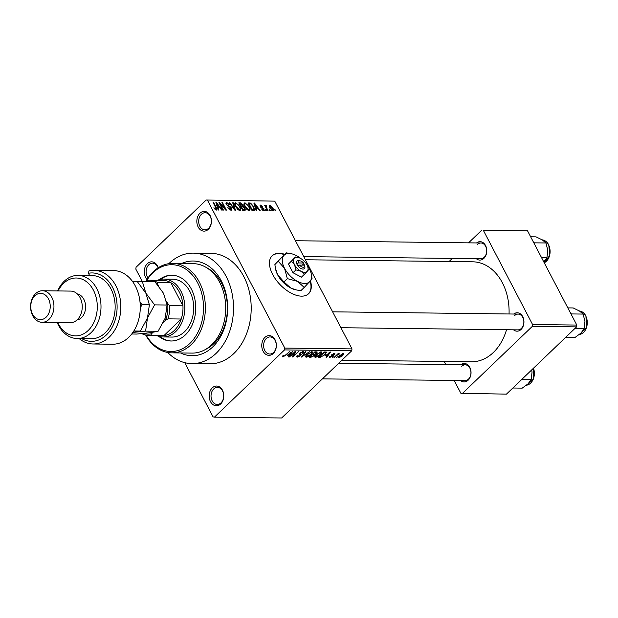 <?xml version="1.0" encoding="UTF-8"?>
<svg xmlns="http://www.w3.org/2000/svg" width="618" height="618" viewBox="0 0 618 618"><rect width="100%" height="100%" fill="white"/><g stroke="black" fill="none" stroke-linecap="round" stroke-linejoin="round"><path stroke-width="0.93" d="M208.328 229.301A9.865 7.3 90.7 0 1 198.154 226.999A9.865 7.3 90.7 0 1 199.931 213.241A9.865 7.3 90.7 0 1 210.112 215.543A9.865 7.3 90.7 0 1 208.328 229.301M201.375 214.322A8.552 6.327 -89.3 0 0 198.965 223.855A8.552 6.327 -89.3 0 0 204.913 229.834A8.552 6.327 -89.3 0 0 208.652 228.243A8.552 6.327 -89.3 0 0 211.07 218.71A8.552 6.327 -89.3 0 0 205.122 212.731A8.552 6.327 -89.3 0 0 201.375 214.322M273.264 353.504A9.865 7.3 90.7 0 1 263.09 351.202A9.865 7.3 90.7 0 1 264.867 337.443A9.865 7.3 90.7 0 1 275.041 339.738A9.865 7.3 90.7 0 1 273.264 353.504M266.312 338.525A8.552 6.327 -89.3 0 0 263.894 348.05A8.552 6.327 -89.3 0 0 269.842 354.029A8.552 6.327 -89.3 0 0 273.589 352.445A8.552 6.327 -89.3 0 0 275.999 342.913A8.552 6.327 -89.3 0 0 270.051 336.934A8.552 6.327 -89.3 0 0 266.312 338.525M220.672 403.94A9.865 7.3 90.7 0 1 210.499 401.638A9.865 7.3 90.7 0 1 212.275 387.872A9.865 7.3 90.7 0 1 222.449 390.174A9.865 7.3 90.7 0 1 220.672 403.94M213.72 388.954A8.552 6.327 -89.3 0 0 211.31 398.486A8.552 6.327 -89.3 0 0 217.25 404.466A8.552 6.327 -89.3 0 0 220.997 402.874A8.552 6.327 -89.3 0 0 223.407 393.349A8.552 6.327 -89.3 0 0 217.459 387.37A8.552 6.327 -89.3 0 0 213.72 388.954M147.007 279.483A9.865 7.3 90.7 0 1 147.347 263.677A9.865 7.3 90.7 0 1 158.254 267.748M158.092 267.849A8.552 6.327 -89.3 0 0 152.53 263.168A8.552 6.327 -89.3 0 0 148.791 264.759A8.552 6.327 -89.3 0 0 148.026 277.907M284.643 254.261A26.311 14.307 46.2 0 0 279.189 253.326A26.311 14.307 46.2 0 0 272.167 255.752A26.311 14.307 46.2 0 0 275.945 279.738A26.311 14.307 46.2 0 0 301.576 296.153A26.311 14.307 46.2 0 0 308.591 293.728A26.311 14.307 46.2 0 0 310.483 280.889M308.428 293.882A26.311 14.307 46.2 0 0 310.174 281.229M284.319 254.57A26.311 14.307 46.2 0 0 278.865 253.635A26.311 14.307 46.2 0 0 272.013 255.906M476.548 242.944A9.208 6.813 90.7 0 1 485.709 245.864A9.208 6.813 90.7 0 1 483.886 258.37A9.208 6.813 90.7 0 1 476.354 258.726M303.747 256.609L480.75 258.78A7.895 5.84 -89.3 0 0 484.211 257.312A7.895 5.84 -89.3 0 0 486.436 248.513A7.895 5.84 -89.3 0 0 480.943 242.998A7.895 5.84 -89.3 0 0 477.49 244.465M513.72 314.037A9.208 6.813 90.7 0 1 522.874 316.957A9.208 6.813 90.7 0 1 521.051 329.464A9.208 6.813 90.7 0 1 513.527 329.819M340.92 327.71L517.923 329.873A7.895 5.84 -89.3 0 0 521.376 328.405A7.895 5.84 -89.3 0 0 523.6 319.606A7.895 5.84 -89.3 0 0 518.116 314.091A7.895 5.84 -89.3 0 0 514.655 315.559M460.812 364.774A9.208 6.813 90.7 0 1 469.966 367.695A9.208 6.813 90.7 0 1 468.143 380.201A9.208 6.813 90.7 0 1 460.619 380.557M322.426 378.865L465.014 380.611A7.895 5.84 -89.3 0 0 468.467 379.143A7.895 5.84 -89.3 0 0 470.692 370.344A7.895 5.84 -89.3 0 0 465.207 364.829A7.895 5.84 -89.3 0 0 461.746 366.296M181.638 263.507A47.354 35.056 90.7 0 1 223.94 286.806A47.354 35.056 90.7 0 1 212.762 346.914A47.354 35.056 90.7 0 1 180.549 352.955M205.408 349.494A43.407 32.136 -89.3 0 0 213.743 343.739A43.407 32.136 -89.3 0 0 227.138 302.496A43.407 32.136 -89.3 0 0 206.412 267.579M167.733 352.469A55.249 40.896 -89.3 0 0 191.935 363.616A55.249 40.896 -89.3 0 0 216.122 353.341A55.249 40.896 -89.3 0 0 231.711 291.758A55.249 40.896 -89.3 0 0 193.287 253.125A55.249 40.896 -89.3 0 0 169.108 263.399A55.249 40.896 -89.3 0 0 168.822 263.677M191.935 363.616L209.626 363.832A55.249 40.896 -89.3 0 0 233.813 353.558A55.249 40.896 -89.3 0 0 249.402 291.974A55.249 40.896 -89.3 0 0 210.977 253.341L193.287 253.125M341.901 360.194L471.48 361.777A49.988 37.003 -89.3 0 0 493.365 352.476A49.988 37.003 -89.3 0 0 506.528 329.734M509.047 313.975A49.988 37.003 -89.3 0 0 472.708 261.808L305.4 259.761M269.742 209.595L270.305 210.668L269.742 210.661L269.178 209.587L269.742 209.595L269.371 209.95M266.574 207.81L268.05 210.638L267.494 210.63L264.643 205.184L265.655 206.057L265.825 205.099L266.512 205.4L266.204 208.173M266.304 206.072L265.655 207.123M265.887 209.548L266.443 210.622L265.879 210.614L265.323 209.541L265.887 209.548L265.516 209.904M264.125 208.938L263.685 210.684L261.399 208.915L263.322 209.904L263.639 209.069L260.255 206.574L260.711 205.037L262.828 206.613L261.136 205.817L260.757 206.474L264.125 208.938L263.739 209.309M264.272 210.506L263.685 210.684M262.789 210.414L263.639 209.069M260.147 205.207L260.711 205.037L259.985 205.74M261.136 205.817L260.394 206.821M255.976 208.266L256.663 210.499L256.076 210.491L253.867 203.021L254.461 203.028L260.17 210.545L259.583 210.537L257.93 208.289L255.543 208.691M249.046 210.506L246.821 209.309L244.921 206.729C243.685 204.604 243.724 203.299 245.029 202.812L249.216 206.69L250.058 209.378L249.046 210.506L249.765 210.267M244.326 203.052L245.029 202.812L244.017 203.786M239.799 210.39L237.575 209.193L235.674 206.621C234.438 204.488 234.477 203.183 235.782 202.704L239.969 206.582L240.811 209.263L239.799 210.39L240.518 210.151M235.079 202.936L235.782 202.704L234.77 203.677M216.339 210.105L215.18 209.564L213.898 207.748L215.906 209.224L216.215 208.668L213.079 202.519L213.643 202.526L216.3 207.617L216.339 210.105L216.825 209.95M215.373 209.734L216.215 208.668M274.755 201.144L206.18 200.016L274.755 201.144L351.997 348.9L351.758 350.738L281.646 417.984L214.423 417.158L284.543 349.912L284.782 348.081L351.997 348.9M207.54 200.325L284.782 348.081M218.03 207.802L218.71 210.035L218.123 210.027L215.914 202.557L216.509 202.565L222.225 210.081L221.63 210.074L219.977 207.826L217.59 208.22M220.294 204.094L223.43 210.089L222.866 210.089L218.95 202.588L219.552 202.596L225.068 208.637L221.924 202.627L222.488 202.634L226.404 210.128L225.802 210.12L220.294 204.094L219.923 204.45M229.935 210.012L231.032 208.135L226.319 204.628L226.852 202.588L229.718 204.852L227.324 203.469L226.899 204.658L227.478 205.423L229.803 206.335L231.588 208.127L231.735 210.05L230.97 210.282L227.787 207.725L231.101 209.247L230.19 210.128M226.173 202.804L226.852 202.588L225.956 203.453M227.324 203.469L226.149 204.257M233.287 202.766L235.435 210.236L234.886 210.236L229.301 202.719L229.881 202.727L234.67 209.363L232.7 202.758L233.287 202.766L232.831 203.206M245.029 208.173L245.292 210.135L242.727 210.329L238.811 202.835L240.556 202.859L243.09 204.759L243.299 206.319L245.029 208.173L244.643 208.544M253.774 206.698L254.477 210.213L251.974 210.444L248.057 202.943L250.591 203.113L253.774 206.698L253.395 207.061M272.793 207.934C273.712 209.494 273.697 210.452 272.723 210.792L269.68 207.949L269.772 205.145L272.793 207.934L272.414 208.297M273.264 210.614L272.723 210.792M269.239 205.323L269.772 205.145L269.023 205.871M275.049 209.664L275.613 210.73L274.485 209.656L275.049 209.664L274.678 210.02M206.18 200.016L136.06 267.262L135.821 269.1L142.248 281.383M184.736 362.666L213.071 416.856L214.423 417.158M337.667 356.756L336.308 357.513L337.667 356.756M336.725 355.474L334.06 357.482L338.116 353.596L338.679 353.604L338.031 354.222L339.738 353.759L336.725 355.474L336.532 355.111M333.813 356.71L332.453 357.467L333.813 356.71M329.711 356.694L330.136 357.505L330.066 356.238L330.7 356.177L330.754 356.949L332.136 356.362L331.881 354.57L334.307 353.481L334.454 354.608L333.82 354.67L333.751 354.037L332.53 354.5L332.801 356.269L329.556 357.297M330.7 356.177L330.754 356.949M332.36 356.007L331.457 355.42M334.307 353.481L334.902 353.705M333.82 354.67L333.519 353.596M332.785 355.056L333.326 355.389M325.385 355.759L330.522 352.028L326.744 357.397L326.149 357.389L327.331 355.783L325.222 355.458M315.489 357.328L314.755 356.47L316.107 354.632L321.221 351.843L321.97 352.167L320.518 354.616L317.953 356.532L315.489 357.328L314.879 356.153M314.755 357.026L314.755 356.47M306.25 357.212L305.508 356.354L306.86 354.516L311.974 351.727L312.723 352.051L311.271 354.5L308.714 356.416L306.25 357.212L305.632 356.045M305.508 356.918L305.508 356.354M282.426 356.246L282.781 356.926L282.295 356.54L283.299 355.25L283.94 355.18L283.461 356.3L284.489 355.906L289.703 351.526L285.918 355.157L282.781 356.926L282.295 356.54M282.92 355.628L283.461 356.3M351.758 350.738L284.543 349.912M287.432 355.296L292.569 351.557L288.791 356.934L288.204 356.926L289.379 355.319L287.277 354.995M294.462 352.662L289.433 356.941L295.01 351.588L295.613 351.596L293.511 355.914L298.548 351.634L292.971 356.98L292.368 356.972L294.268 352.299M300.217 355.582L299.908 353.063L303.036 351.619L303.77 351.897L303.067 353.233L302.434 353.303L302.403 352.245L300.448 353.087L300.062 353.635L301.26 354.292L300.788 355.574L297.42 357.111L296.625 356.818L297.436 355.28L298.069 355.219L298.115 356.486L300.217 355.582L299.328 354.214M297.181 355.543L298.115 356.486M302.511 351.665L302.897 352.414L302.14 351.742M299.815 353.156L300.572 354.006M309.348 351.766L301.453 357.088L305.362 351.719L305.949 351.727L302.349 356.462L309.348 351.766M316.617 351.858L316.764 353.218L314.987 354.33L314.392 355.651L311.039 357.204L309.294 357.181L314.871 351.835L317.351 352.082M314.593 352.098L313.117 354.06L315.08 354.438M326.482 352.075L325.138 354.639L320.186 357.312L318.54 357.297L324.118 351.943L326.652 352.237M338.718 356.748L339.174 357.621C338.293 357.358 338.471 356.679 339.707 355.582L343.376 353.589L342.882 355.582L339.174 357.621L338.618 357.389M343.376 353.589L343.925 353.82M444.218 361.445L445.864 364.589M454.168 380.479L460.866 393.287L506.443 394.137L576.563 326.891L532.345 326.35L462.225 393.596M483.322 230.298L527.54 230.838L483.322 230.298L532.577 324.52L576.803 325.06L576.563 326.891M527.54 230.838L576.803 325.06M481.963 229.989L468.56 242.843M452.306 258.432L449.085 261.522M532.345 326.35L532.577 324.52M288.544 356.462L288.791 356.934M289.046 354.686L289.379 355.319M290.421 353.125L288.274 354.67L289.842 354.693L291.735 352.113L290.259 352.808M293.187 355.288L293.511 355.914M292.654 356.377L292.971 356.98M296.825 355.983L297.42 357.111M302.835 352.793L303.067 353.233M300.549 355.126L300.788 355.574M301.769 356.648L302.001 357.096M311.75 353.272L311.325 352.353L307.416 354.531L306.891 356.594L310.73 354.477L311.75 353.272L311.07 351.858M305.933 355.559L306.891 356.594M316.509 352.724L316.764 353.218M314.176 355.242L314.392 355.651M314.817 354.029L316.115 353.303L315.759 352.476L314.778 352.469M316.115 353.303L315.427 351.843M312.461 354.686L310.506 356.563L312.353 356.516L313.82 355.651L313.573 354.701L312.275 354.323M313.241 354.068L314.245 354.871L313.828 354.075M320.997 353.38L320.572 352.469L316.663 354.647L316.138 356.702L319.969 354.593L320.997 353.38L320.309 351.974M315.18 355.674L316.138 356.702M319.854 356.679L320.186 357.312M324.025 352.577L319.753 356.679L322.998 355.929L324.581 354.624L325.717 352.708L323.84 352.214M324.689 351.951L325.022 352.592M325.323 351.959L325.786 352.785L325.354 351.959M326.497 356.926L326.744 357.397M326.999 355.149L327.331 355.783M328.374 353.589L326.227 355.141L327.795 355.157L329.688 352.577L328.212 353.272M333.882 353.511L334.454 354.608M332.129 354.353L332.376 354.825M331.905 354.554L332.801 356.269M338.726 353.782L338.996 354.307M337.428 354.253L337.66 354.686M342.789 353.666L343.114 354.284L340.271 355.589L339.769 357.065L342.279 355.613L342.557 353.728M339.073 356.246L339.769 357.065M216.045 203.005L216.509 202.565M217.142 204.751L217.76 206.93L219.328 206.945L216.663 203.337L217.142 204.751L216.694 205.184M217.327 207.339L217.76 206.93M216.261 203.724L216.663 203.337M218.432 207.81L219.328 206.945M219.151 202.982L219.552 202.596M229.286 206.829L229.803 206.335M231.194 208.513L231.588 208.127M239.653 210.383L240.811 209.263M238.741 210.089L239.344 209.517C240.317 209.139 240.332 208.15 239.39 206.551L238.27 204.852L236.246 203.577L234.848 204.573M236.246 203.577C235.249 203.963 235.249 204.983 236.238 206.636L239.344 209.517L239.861 209.34L238.973 210.197M239.398 203.963L240.556 202.859M242.75 206.852L243.299 206.319M239.46 204.071L239.83 203.716L240.997 205.956L242.704 205.84L241.661 206.837M241.638 206.837L242.611 205.902L242.588 204.875L239.83 203.716M241.46 206.829L242.828 209.463L244.62 209.332L243.577 210.336L244.558 209.386L244.473 208.173L242.565 206.845L241.082 207.192M243.129 210.336L244.025 209.471M248.899 210.491L250.058 209.378M247.988 210.197L248.583 209.626C249.556 209.255 249.579 208.266 248.637 206.659L247.517 204.967L245.493 203.693L244.095 204.689M245.493 203.693C244.496 204.079 244.496 205.099 245.485 206.752L248.583 209.626L249.108 209.456L248.22 210.305M249.842 203.84L250.591 203.113M248.699 204.187L249.077 203.832L252.074 209.572L253.828 209.394L252.731 210.452M252.19 210.444L253.936 208.513L253.202 206.682L250.954 204.002L249.077 203.832M253.998 203.469L254.461 203.028M255.095 205.215L255.713 207.393L257.281 207.409L254.616 203.801L255.095 205.215L254.647 205.655M255.28 207.802L255.713 207.393M254.214 204.187L254.616 203.801M256.377 208.274L257.281 207.409M260.781 207.308L261.175 206.922M265.338 206.52L266.512 205.4M271.827 210.499L272.337 210.012L272.252 207.98L270.166 205.925L269.154 206.721M270.166 205.925L270.244 207.957L272.623 209.919L271.943 210.568M158.664 336.277A32.885 24.341 -89.3 0 0 170.985 340.997A32.885 24.341 -89.3 0 0 185.385 334.879A32.885 24.341 -89.3 0 0 194.662 298.224A32.885 24.341 -89.3 0 0 171.789 275.226A32.885 24.341 -89.3 0 0 159.359 279.645M172.229 275.242A32.885 24.341 -89.3 0 0 160.641 279.351M146.111 335.165A43.407 32.136 -89.3 0 0 189.857 343.446A43.407 32.136 -89.3 0 0 197.683 282.897A43.407 32.136 -89.3 0 0 152.916 272.777A43.407 32.136 -89.3 0 0 146.304 281.236M145.856 281.429A44.728 33.109 90.7 0 1 153.241 271.719A44.728 33.109 90.7 0 1 172.816 263.399A44.728 33.109 90.7 0 1 203.925 294.678A44.728 33.109 90.7 0 1 191.302 344.527A44.728 33.109 90.7 0 1 171.727 352.847A44.728 33.109 90.7 0 1 145.701 335.08M171.727 352.847L192.067 353.094A44.728 33.109 -89.3 0 0 211.65 344.774A44.728 33.109 -89.3 0 0 224.264 294.925A44.728 33.109 -89.3 0 0 193.164 263.647L172.816 263.399M157.381 280.317A28.938 21.421 90.7 0 1 163.785 279.073L172.623 279.181A28.938 21.421 90.7 0 1 192.754 299.421A28.938 21.421 90.7 0 1 184.589 331.681A28.938 21.421 90.7 0 1 171.92 337.065L163.075 336.957A28.938 21.421 90.7 0 1 156.709 335.559M159.946 336.601A32.885 24.341 -89.3 0 0 171.425 340.997M534.261 243.677L534.477 242.843L545.964 242.982L547.78 250.36L546.93 257.698L543.786 262.009M541.553 257.636L546.93 257.698M534.477 242.843L533.635 242.488M530.653 236.794L536.038 236.856L542.334 239.939L545.964 242.982M163.785 279.073A28.938 21.421 90.7 0 1 180.958 291.202A28.938 21.421 90.7 0 1 182.356 321.375A28.938 21.421 90.7 0 1 163.075 336.957M143.739 333.426A26.311 19.475 -89.3 0 0 151.518 333.766L150.73 335.381A27.625 20.448 90.7 0 1 148.938 335.466L162.21 335.628A27.625 20.448 -89.3 0 0 164.002 335.543A27.625 20.448 -89.3 0 0 181.236 319.012A27.625 20.448 -89.3 0 0 182.943 305.833A27.625 20.448 -89.3 0 0 179.274 291.959A27.625 20.448 -89.3 0 0 170.831 282.665A27.625 20.448 -89.3 0 0 162.882 280.379L149.618 280.217A27.625 20.448 90.7 0 1 157.567 282.503L157.853 284.743A26.311 19.475 -89.3 0 0 157.304 284.35M163.5 322.279L165.415 320.441A26.311 19.475 -89.3 0 0 167.617 303.407L169.672 305.671L182.943 305.833L170.831 282.665L157.567 282.503M150.73 335.381L164.002 335.543L181.236 319.012L167.972 318.849L165.415 320.441M151.518 333.766L153.079 332.275M167.617 303.407L166.427 301.136M158.231 285.462L157.853 284.743M146.002 281.429L147.818 280.302A27.625 20.448 90.7 0 1 149.618 280.217M169.672 305.671A27.625 20.448 90.7 0 1 167.972 318.849M148.938 335.466A27.625 20.448 90.7 0 1 141.777 333.612M571.426 314.778L571.642 313.936L570.8 313.581M565.74 337.266L575.142 337.382L580.951 333.11L584.103 328.791L574.701 328.683M571.642 313.936L583.129 314.075L584.945 321.453L584.103 328.791M567.826 307.888L573.203 307.949L579.499 311.032L583.129 314.075M512.832 388.011L522.233 388.127L528.042 383.848L531.194 379.537L521.793 379.421M531.743 369.873L532.036 372.19L531.194 379.537M93.109 343.987L112.569 344.226A36.833 27.262 -89.3 0 0 128.691 337.374A36.833 27.262 -89.3 0 0 139.081 296.323A36.833 27.262 -89.3 0 0 113.465 270.568L94.006 270.329A36.833 27.262 90.7 0 1 120.819 307.494A36.833 27.262 90.7 0 1 93.109 343.987A36.833 27.262 90.7 0 1 79.127 338.556M57.721 322.511A28.938 21.421 -89.3 0 0 88.181 330.499A28.938 21.421 -89.3 0 0 93.403 290.136A28.938 21.421 -89.3 0 0 63.554 283.392A28.938 21.421 -89.3 0 0 58.107 290.939M57.598 290.931A31.572 23.368 90.7 0 1 64.202 281.267A31.572 23.368 90.7 0 1 78.022 275.396A31.572 23.368 90.7 0 1 99.977 297.474A31.572 23.368 90.7 0 1 91.07 332.662A31.572 23.368 90.7 0 1 77.25 338.533A31.572 23.368 90.7 0 1 57.211 322.503M42.07 322.318L70.367 322.666A15.782 11.688 -89.3 0 0 77.281 319.73A15.782 11.688 -89.3 0 0 81.73 302.132A15.782 11.688 -89.3 0 0 70.753 291.093L42.457 290.746A15.782 11.688 90.7 0 1 53.434 301.785A15.782 11.688 90.7 0 1 48.976 319.382A15.782 11.688 90.7 0 1 42.07 322.318A15.782 11.688 90.7 0 1 31.093 311.279A15.782 11.688 90.7 0 1 35.543 293.681A15.782 11.688 90.7 0 1 42.457 290.746M46.087 317.219A13.156 9.733 -89.3 0 0 48.459 298.873A13.156 9.733 -89.3 0 0 34.894 295.806A13.156 9.733 -89.3 0 0 32.522 314.153A13.156 9.733 -89.3 0 0 46.087 317.219M76.987 320A13.156 9.733 -89.3 0 0 81.468 317.652A13.156 9.733 -89.3 0 0 85.346 303.824A13.156 9.733 -89.3 0 0 77.304 293.921M77.25 338.533L91.402 338.71A31.572 23.368 -89.3 0 0 105.222 332.832A31.572 23.368 -89.3 0 0 114.129 297.644A31.572 23.368 -89.3 0 0 92.175 275.566L78.022 275.396M81.669 338.587A34.199 25.315 -89.3 0 0 116.864 311.634A34.199 25.315 -89.3 0 0 88.444 273.272L88.961 270.9A36.833 27.262 90.7 0 1 94.006 270.329M89.625 275.535L88.444 273.272M154.585 304.875L145.84 293.094L149.386 304.805L147.486 317.976L140.386 331.07L132.345 332.492L145.585 331.14L147.486 317.976L154.585 304.875L167.076 305.022L165.176 318.193L158.077 331.287L150.035 332.708L136.794 334.06L131.727 333.998M145.585 331.14L158.077 331.287M132.368 281.26L137.103 281.321L145.84 293.094L142.302 281.383L154.794 281.538L163.531 293.311L167.076 305.022M142.302 281.383L137.559 281.808M140.278 307.532L142.202 304.72L140.047 302.326M142.202 304.72L149.386 304.805M133.82 330.993L140.386 331.07M304.427 265.145L303.477 263.005L298.479 262.944L296.64 263.693L297.876 265.84A5.261 2.858 46.2 0 0 302.758 269.077A5.261 2.858 46.2 0 0 304.852 266.42L304.62 265.253A3.947 2.148 46.2 0 0 304.597 265.145L299.591 265.083A3.947 2.148 46.2 0 0 303.168 267.254A3.947 2.148 46.2 0 0 304.62 265.253M303.477 263.005A3.947 2.148 46.2 0 0 300.456 260.912A3.947 2.148 46.2 0 0 298.479 262.944M300.456 260.912L299.305 260.634A5.261 2.858 46.2 0 0 296.756 263.693M295.945 269.888L301.036 271.263L304.404 274.292L301.437 277.134L292.986 272.731L295.945 269.888L294.547 264.736A9.208 5.006 46.2 0 0 301.036 271.263A9.208 5.006 46.2 0 0 307.231 271.341L308.328 270.043L307.98 267.872M304.404 274.292L307.231 271.341A9.208 5.006 46.2 0 0 307.934 267.625A9.208 5.006 46.2 0 0 306.93 264.883A9.208 5.006 46.2 0 0 300.441 258.355A9.208 5.006 46.2 0 0 298.224 257.497A9.208 5.006 46.2 0 0 294.253 258.278L288.459 264.071L292.986 272.731M298.224 257.497L295.35 256.98L288.459 264.071M295.35 256.98L294.253 258.278A9.208 5.006 46.2 0 0 294.547 264.736L291.426 261.236M301.02 258.672A18.416 10.012 46.2 0 0 296.323 255.574A18.416 10.012 46.2 0 0 291.889 253.859A18.416 10.012 46.2 0 0 283.94 255.419A18.416 10.012 46.2 0 0 284.535 268.328A18.416 10.012 46.2 0 0 297.513 281.383A18.416 10.012 46.2 0 0 309.896 281.538A18.416 10.012 46.2 0 0 311.31 274.114A18.416 10.012 46.2 0 0 309.294 268.629A18.416 10.012 46.2 0 0 306.876 264.79M278.285 261.329L284.535 268.328L287.331 278.633L297.513 281.383L304.241 287.44L300.835 290.699L295.898 289.857L290.661 287.957L283.932 281.893L277.683 274.894L275.427 268.189L274.879 264.589L286.142 252.824L274.879 264.589M287.331 278.633L283.932 281.893M304.241 287.44L312.098 278.934L311.31 274.114M291.889 253.859L286.142 252.824M275.427 268.189L275.667 269.417A18.416 10.012 46.2 0 0 277.683 274.894A18.416 10.012 46.2 0 0 290.661 287.957A18.416 10.012 46.2 0 0 295.087 289.664L295.898 289.857M297.876 265.84L299.591 265.083M299.158 265.276L297.459 265.253M302.326 265.114L303.716 263.778M299.406 353.674L299.869 354.554M302.805 355.234L303.005 355.62M310.707 356.563L311.039 357.204M331.58 354.917L332.036 355.783M228.127 206.412L228.621 205.933M240.981 206.999L242.055 205.972M248.59 203.971L249.633 202.967M261.399 207.802L261.986 207.246M544.242 262.774A11.842 8.76 -89.3 0 0 548.514 244.751A11.842 8.76 -89.3 0 0 542.156 239.83M578.657 310.885C581.716 311.032 584.134 312.716 585.903 315.937L586.644 327.648L579.344 334.5A11.842 8.76 -89.3 0 0 585.686 315.844A11.842 8.76 -89.3 0 0 579.321 310.924M526.443 385.238A11.842 8.76 -89.3 0 0 533.489 368.204M300.549 354.917L299.691 353.287M300.078 353.72L299.792 353.179M311.866 352.592L311.441 351.773M316.493 352.623L316.084 351.851M321.113 352.7L320.688 351.889M330.383 356.818L330.082 356.238M334.075 354.145L333.759 353.535M216.145 209.147L215.466 209.796M263.677 209.796L262.951 210.499M260.742 205.918L260.193 206.451M266.126 206.134L265.47 206.767M544.257 262.804L549.865 255.257L548.738 244.844C546.969 241.615 544.551 239.931 541.492 239.792M295.443 240.726L480.943 242.998M518.116 314.091L332.615 311.82M338.679 363.284L465.207 364.829M533.62 368.073L533.458 379.112L526.436 385.238M307.934 267.625L308.058 268.235"/></g></svg>
